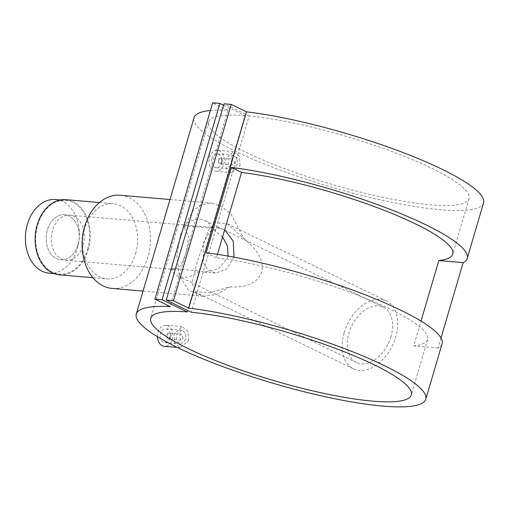 <?xml version="1.0" encoding="UTF-8"?>
<svg xmlns="http://www.w3.org/2000/svg" width="509" height="509" viewBox="0 0 509 509"><rect width="100%" height="100%" fill="white"/><g stroke="black" fill="none" stroke-linecap="round" stroke-linejoin="round"><path stroke-width="0.38" stroke-dasharray="2.54 1.91" d="M77.992 244.67A22.631 16.485 94.9 0 0 64.624 214.703A22.631 16.485 94.9 0 0 47.394 229.826A22.631 16.485 94.9 0 0 60.756 259.8A22.631 16.485 94.9 0 0 77.992 244.67A22.631 16.485 94.9 0 0 64.624 214.703A22.631 16.485 94.9 0 0 47.394 229.826A22.631 16.485 94.9 0 0 60.756 259.8A22.631 16.485 94.9 0 0 77.992 244.67M83.139 245.115A22.631 16.485 94.9 0 0 69.778 215.142A22.631 16.485 94.9 0 0 52.548 230.272A22.631 16.485 94.9 0 0 65.909 260.239A22.631 16.485 94.9 0 0 83.139 245.115M49.233 273.193A36.966 26.92 94.9 0 0 77.374 248.487A36.966 26.92 94.9 0 0 55.551 199.534M87.675 249.372A36.966 26.92 94.9 0 0 65.852 200.419A36.966 26.92 94.9 0 0 37.704 225.124A36.966 26.92 94.9 0 0 59.534 274.077A36.966 26.92 94.9 0 0 87.675 249.372M234.719 163.128L232.918 159.126L230.641 161.149L232.403 165.139L234.719 163.128M222.541 162.078A3.016 2.195 94.9 0 0 220.76 158.083A3.016 2.195 94.9 0 0 218.463 160.1A3.016 2.195 94.9 0 0 220.244 164.095A3.016 2.195 94.9 0 0 222.541 162.078M221.517 161.792A2.265 1.648 94.9 0 0 220.613 158.91A2.265 1.648 94.9 0 0 218.456 160.303A2.265 1.648 94.9 0 0 219.36 163.179A2.265 1.648 94.9 0 0 221.517 161.792M211.998 158.49A6.941 5.052 94.9 0 0 216.096 167.677A6.941 5.052 94.9 0 0 221.383 163.039A6.941 5.052 94.9 0 0 217.286 153.852A6.941 5.052 94.9 0 0 211.998 158.49M237.455 164.42L232.072 169.052L228.331 165.979L228.077 159.871L233.262 155.22L237.067 158.299L237.455 164.42M240.051 165.622L239.402 156.301L233.58 151.612L225.773 158.693L226.098 167.976L231.773 172.659L240.051 165.622M223.833 164.229A10.562 7.692 94.9 0 0 217.591 150.244A10.562 7.692 94.9 0 0 209.555 157.3A10.562 7.692 94.9 0 0 215.791 171.285A10.562 7.692 94.9 0 0 223.833 164.229M183.221 338.11L181.42 334.108L179.136 336.131L180.899 340.12L183.221 338.11M166.965 335.081A3.016 2.195 -85.1 0 1 169.262 333.064A3.016 2.195 -85.1 0 1 171.043 337.06A3.016 2.195 -85.1 0 1 168.746 339.077A3.016 2.195 -85.1 0 1 166.965 335.081M166.958 335.285A2.265 1.648 -85.1 0 1 169.115 333.898A2.265 1.648 -85.1 0 1 170.019 336.773A2.265 1.648 -85.1 0 1 167.862 338.161A2.265 1.648 -85.1 0 1 166.958 335.285M169.885 338.021A6.941 5.052 -85.1 0 1 164.598 342.659A6.941 5.052 -85.1 0 1 160.5 333.471A6.941 5.052 -85.1 0 1 165.781 328.833A6.941 5.052 -85.1 0 1 169.885 338.021M185.957 339.401L180.574 344.033L176.827 340.96L176.578 334.852L181.758 330.201L185.569 333.28L185.957 339.401M188.546 340.604L187.897 331.283L182.082 326.593L174.269 333.675L174.6 342.958L180.275 347.641L188.546 340.604M157.478 336.735A10.562 7.692 -85.1 0 1 158.051 332.282A10.562 7.692 -85.1 0 1 166.093 325.226A10.562 7.692 -85.1 0 1 172.328 339.21A10.562 7.692 -85.1 0 1 164.286 346.266M229.896 286.809C241.005 287.661 256.943 285.632 261.664 272.073C265.062 258.012 253.126 246.082 244.034 238.778L227.631 223.928L215.441 222.624L208.251 230.774L197.32 261.429L192.09 282.196L194.705 291.797L209.702 292.656L229.896 286.809L216.942 294.387L203.269 296.257L188.343 290.028L179.263 275.573L176.871 255.874L180.371 234.725L192.803 210.981L201.449 204.663L211.267 203.053L221.339 206.279L230.921 213.926L244.034 238.778M344.173 332.676A37.717 24.896 115.9 0 1 386.388 300.946A37.717 24.896 115.9 0 1 395.678 337.098A37.717 24.896 115.9 0 1 353.456 368.821A37.717 24.896 115.9 0 1 344.173 332.676M170.935 268.415A30.782 20.315 -64.1 0 0 178.023 275.993A30.782 20.315 -64.1 0 0 199.42 270.858L170.935 268.415L174.682 269.573L180.911 265.666L185.74 253.915L188.763 236.819L183.494 225.735L211.979 228.185L222.554 237.016M390.937 336.691A30.782 20.315 115.9 0 1 356.491 362.58A30.782 20.315 115.9 0 1 348.907 333.083A30.782 20.315 115.9 0 1 383.36 307.194A30.782 20.315 115.9 0 1 390.937 336.691M228.127 256.091L227.765 257.522L218.374 268.898L204.357 272.124L199.42 270.858M135.572 253.686A37.717 27.473 94.9 0 0 113.303 203.734A37.717 27.473 94.9 0 0 84.583 228.948A37.717 27.473 94.9 0 0 106.852 278.9A37.717 27.473 94.9 0 0 135.572 253.686M112.26 288.45A46.771 34.065 94.9 0 0 147.871 257.185A46.771 34.065 94.9 0 0 120.258 195.246M59.464 274.828A37.717 27.473 94.9 0 0 88.184 249.62A37.717 27.473 94.9 0 0 65.915 199.668M224.673 229.813L219.239 227.968L209.644 231.76L203.206 243.2L203.428 263.058L208.213 270.082L215.364 273.066L226.403 269.407L234.045 257.16M440.991 337.97L438.039 347.997A150.88 27.804 -163.6 0 0 442.098 343.74M210.421 110.472A150.88 27.804 16.4 0 1 227.968 110.23L170.191 306.552M483.55 202.906A150.88 27.804 16.4 0 1 330.958 186.981A150.88 27.804 16.4 0 1 194.069 117.706M217.451 254.341L216.446 257.77A135.788 25.024 16.4 0 1 357.369 295.029A135.788 25.024 16.4 0 1 427.624 339.484A135.788 25.024 16.4 0 1 413.696 345.91L421 321.09M223.578 105.223L244.988 115.607L187.63 310.49M244.988 115.607A135.788 25.024 -163.6 0 0 208.544 121.963A135.788 25.024 -163.6 0 0 331.741 184.309A135.788 25.024 -163.6 0 0 469.075 198.644A135.788 25.024 -163.6 0 0 393.597 152.197A135.788 25.024 -163.6 0 0 249.111 115.963L191.327 312.284M227.968 110.23L212.673 102.812M249.111 115.963L224.005 103.785M211.979 228.185A30.782 20.315 -64.1 0 0 204.892 220.607A30.782 20.315 -64.1 0 0 183.494 225.735M438.039 347.997L413.696 345.91M216.446 257.77L206.19 252.795M219.239 227.968L69.778 215.142M60.406 199.954L65.852 200.419M54.088 273.613L59.534 274.077M174.682 269.573L65.909 260.239M232.918 159.126L220.76 158.083M232.072 169.052L216.096 167.677M233.58 151.612L217.591 150.244M181.42 334.108L169.262 333.064M180.574 344.033L164.598 342.659M182.082 326.593L166.093 325.226M227.631 223.928L386.388 300.946M178.023 275.993L356.491 362.58M99.414 202.544L113.303 203.734M169.993 199.515L211.267 203.053M204.357 272.124L215.364 273.066M208.544 121.963L150.759 318.284M469.075 198.644L452.749 254.125M427.624 339.484L411.297 394.965M143.042 291.091L203.269 296.257M92.962 277.704L106.852 278.9M204.892 220.607L383.36 307.194M194.705 291.797L353.456 368.821M180.275 347.641L177.17 347.373M181.758 330.201L165.781 328.833M180.899 340.12L168.746 339.077M231.773 172.659L215.791 171.285M233.262 155.22L217.286 153.852M232.403 165.139L220.244 164.095"/><path stroke-width="0.76" d="M60.406 199.954L55.551 199.534A36.966 26.92 94.9 0 0 27.403 224.24A36.966 26.92 94.9 0 0 49.233 273.193L54.088 273.613M169.993 199.515L120.258 195.246A46.771 34.065 94.9 0 0 84.647 226.505A46.771 34.065 94.9 0 0 112.26 288.45L143.042 291.091M99.414 202.544L65.915 199.668A37.717 27.473 94.9 0 0 37.195 224.883A37.717 27.473 94.9 0 0 59.464 274.828L92.962 277.704M187.63 310.49L187.21 311.928A135.788 25.024 -163.6 0 0 150.759 318.284A135.788 25.024 -163.6 0 0 273.963 380.63A135.788 25.024 -163.6 0 0 411.297 394.965A135.788 25.024 -163.6 0 0 335.819 348.519A135.788 25.024 -163.6 0 0 191.327 312.284L166.227 300.1L224.005 103.785L231.213 104.402L246.515 111.821L188.731 308.142A150.88 27.804 16.4 0 1 346.336 349.301A150.88 27.804 16.4 0 1 425.772 399.228L442.098 343.74A150.88 27.804 -163.6 0 0 363.311 294.068A150.88 27.804 -163.6 0 0 206.19 252.795L231.309 167.442A150.88 27.804 16.4 0 1 388.437 208.709A150.88 27.804 16.4 0 1 467.224 258.387A150.88 27.804 16.4 0 1 463.165 262.644L440.991 337.97M425.772 399.228A150.88 27.804 16.4 0 1 273.18 383.302A150.88 27.804 16.4 0 1 136.291 314.028A150.88 27.804 16.4 0 1 170.191 306.552L154.895 299.133L162.104 299.75L187.21 311.928M246.515 111.821A150.88 27.804 16.4 0 1 404.114 152.98A150.88 27.804 16.4 0 1 483.55 202.906L467.224 258.387M136.291 314.028L194.069 117.706A150.88 27.804 16.4 0 1 210.421 110.472M421 321.09L438.822 260.551A135.788 25.024 -163.6 0 0 452.749 254.125A135.788 25.024 -163.6 0 0 382.488 209.67A135.788 25.024 -163.6 0 0 241.565 172.417L217.451 254.341M234.045 257.16L233.249 241.101L224.673 229.813M162.104 299.75L219.882 103.429L212.673 102.812L154.895 299.133M219.882 103.429L223.578 105.223M166.227 300.1L173.435 300.724L188.731 308.142M231.213 104.402L173.435 300.724M222.554 237.016L227.472 245.987L228.127 256.091M177.17 347.373L164.286 346.266A10.562 7.692 -85.1 0 1 157.478 336.735M463.165 262.644L438.822 260.551M231.309 167.442L241.565 172.417"/></g></svg>

